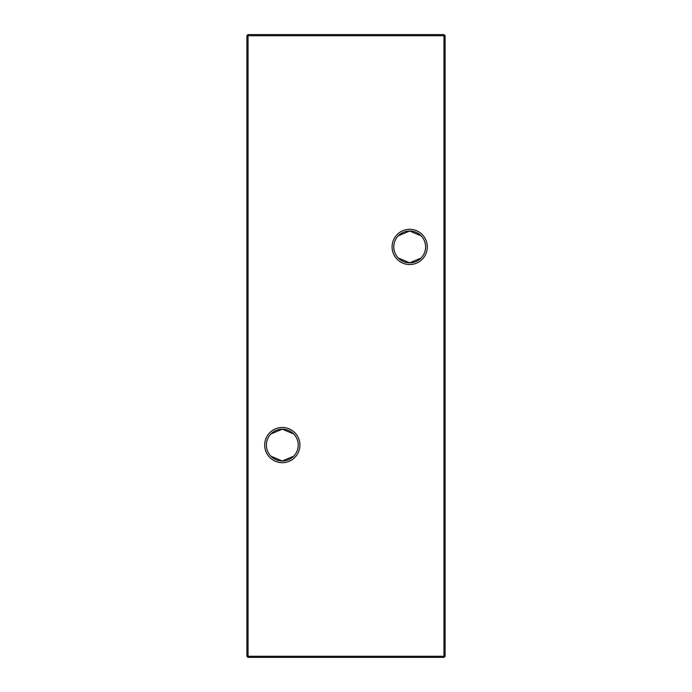 <?xml version="1.0" encoding="UTF-8"?>
<svg xmlns="http://www.w3.org/2000/svg" width="692" height="692" viewBox="0 0 692 692"><rect width="100%" height="100%" fill="white"/><g stroke="black" fill="none" stroke-linecap="round" stroke-linejoin="round"><path stroke-width="1.04" d="M398.298 235.816L409.699 231.007A15.907 15.907 0 0 0 393.783 246.914A15.907 15.907 0 0 0 409.699 262.83L398.298 258.012M409.699 264.526A17.611 17.611 0 0 1 392.087 246.914A17.611 17.611 0 0 1 409.699 229.312A17.611 17.611 0 0 1 427.301 246.914A17.611 17.611 0 0 1 409.699 264.526M270.901 433.988L282.301 429.17A15.907 15.907 0 0 0 266.394 445.086A15.907 15.907 0 0 0 282.301 460.993L270.901 456.184M282.301 462.688A17.611 17.611 0 0 1 264.699 445.086A17.611 17.611 0 0 1 282.301 427.474A17.611 17.611 0 0 1 299.913 445.086A17.611 17.611 0 0 1 282.301 462.688M421.099 258.012L409.699 262.83A15.907 15.907 0 0 0 425.606 246.914A15.907 15.907 0 0 0 409.699 231.007L421.099 235.816M293.702 456.184L282.301 460.993A15.907 15.907 0 0 0 298.217 445.086A15.907 15.907 0 0 0 282.301 429.17L293.702 433.988M445.086 35.733L445.086 656.267L443.953 656.267L443.953 35.733L248.047 35.733L248.047 656.267L443.953 656.267L443.953 657.4L248.047 657.4L248.047 656.267L246.914 656.267L246.914 35.733L248.047 34.6L443.953 34.6L445.086 35.733L443.953 35.733L443.953 34.6M443.953 657.4L445.086 656.267M246.914 656.267L248.047 657.4M246.914 35.733L248.047 35.733L248.047 34.6"/></g></svg>
